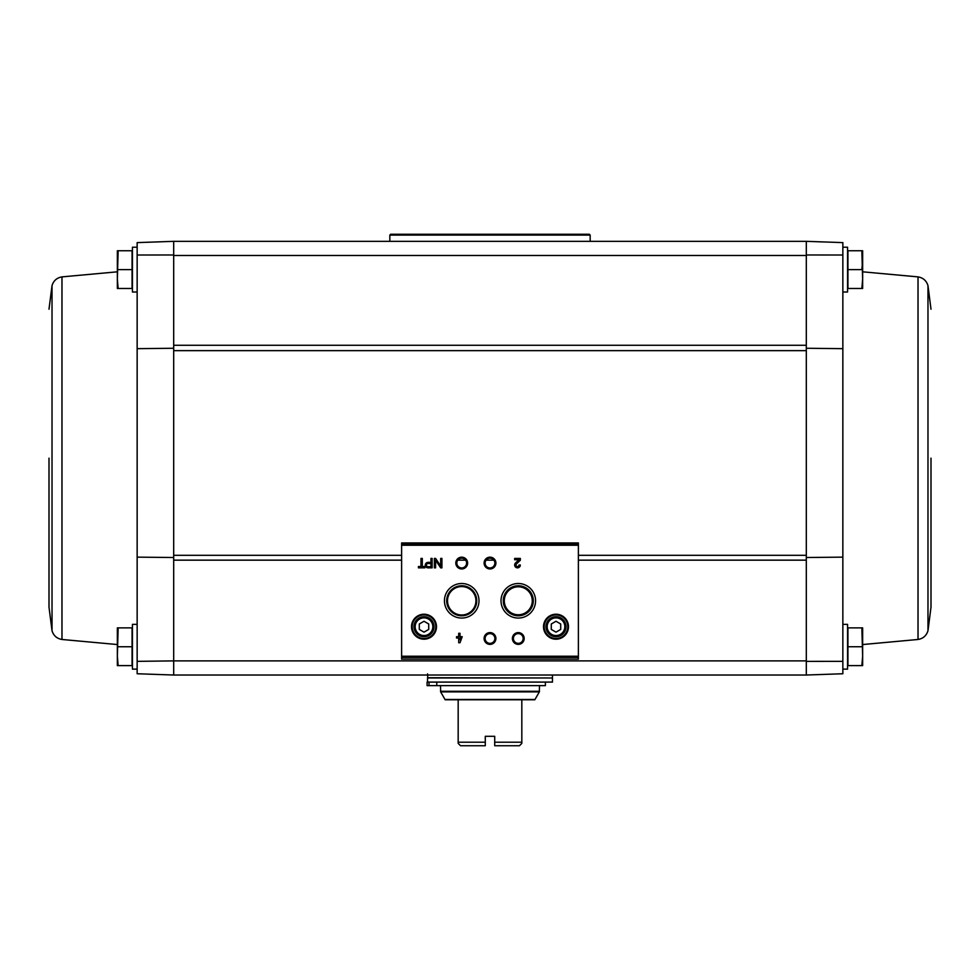 <?xml version="1.0" encoding="UTF-8"?>
<svg xmlns="http://www.w3.org/2000/svg" width="980" height="980" viewBox="0 0 980 980"><rect width="100%" height="100%" fill="white"/><g stroke="black" fill="none" stroke-linecap="round" stroke-linejoin="round"><path stroke-width="1.47" d="M842.849 247.23L847.565 247.23L847.565 292.016L842.849 292.016L842.849 348.672L842.849 242.611L806.307 241.337L173.693 241.337L137.151 242.611L137.151 348.672L137.151 292.016L132.435 292.016L132.435 247.23L137.151 247.23M842.849 255.008L806.307 254.984L806.307 350.644L173.693 350.644L173.693 254.984L137.151 255.008M806.307 350.644L806.307 660.888L173.693 660.888L173.693 350.644M173.693 557.51L137.151 557.142L137.151 348.672L173.693 348.255M173.693 661.378L173.693 675.024L173.693 660.888L137.151 661.353L137.151 557.142L137.151 624.346L132.435 624.346L132.435 669.132L137.151 669.132M137.151 661.353L137.151 673.75L173.693 675.024L806.307 675.024L806.307 660.888L806.307 675.024L842.849 673.75L842.849 557.142L842.849 624.346L847.565 624.346L847.565 669.132L842.849 669.132M806.307 348.255L842.849 348.672L842.849 557.142L806.307 557.51M842.849 661.353L806.307 661.378M861.861 627.886L847.92 627.886L847.92 665.604L861.861 665.604L862.645 656.171L861.861 627.886L862.645 627.886L862.645 665.604L861.861 665.604M861.861 250.757L847.92 250.757L847.92 288.475L861.861 288.475L862.645 279.043L861.861 250.757L862.645 250.757L862.645 288.475L861.861 288.475M806.307 254.984L806.307 241.337L806.307 255.474L173.693 255.474L173.693 241.337L173.693 254.984M578.384 659.136L578.384 542.945L401.616 542.945L401.616 659.136L578.384 659.136L401.616 659.136M424.855 566.526L422.307 566.526L422.307 558.416L420.984 558.416L420.984 566.526L418.435 566.526L418.435 567.849L424.855 567.849L424.855 566.526M432.131 567.849L432.131 558.416L430.955 558.416L430.955 562.373L428.04 562.373A2.732 2.732 0 0 0 425.296 565.117A2.732 2.732 0 0 0 428.04 567.849L432.131 567.849M441.919 567.849L441.919 558.416L440.694 558.416L440.694 566.011L435.598 558.416L434.373 558.416L434.373 567.849L435.598 567.849L435.598 560.241L440.694 567.849L441.919 567.849M462.193 636.694L460.024 636.694L460.024 633.301L458.701 633.301L458.701 636.694L456.533 636.694L456.533 638.017L458.701 638.017L458.701 642.733L460.024 642.733L462.193 636.694M520.331 565.019L519.008 565.019A1.507 1.507 0 0 1 516.901 566.403A1.507 1.507 0 0 1 516.46 563.929L520.331 560.241L520.331 558.416L514.672 558.416L514.672 559.739L518.935 559.739L515.541 562.973A2.83 2.83 0 0 0 516.387 567.616A2.83 2.83 0 0 0 520.331 565.019M411.514 626.71A12.495 12.495 0 0 0 430.245 637.527A12.495 12.495 0 0 0 430.245 615.893A12.495 12.495 0 0 0 411.514 626.71M543.508 626.71A12.495 12.495 0 0 0 562.238 637.527A12.495 12.495 0 0 0 562.238 615.893A12.495 12.495 0 0 0 543.508 626.71M512.393 638.495A5.892 5.892 0 0 0 521.225 643.591A5.892 5.892 0 0 0 521.225 633.386A5.892 5.892 0 0 0 512.393 638.495M484.108 638.495A5.892 5.892 0 0 0 492.952 643.591A5.892 5.892 0 0 0 492.952 633.386A5.892 5.892 0 0 0 484.108 638.495M501.013 600.777A17.273 17.273 0 0 0 526.922 615.746A17.273 17.273 0 0 0 526.922 585.82A17.273 17.273 0 0 0 501.013 600.777M444.442 600.777A17.273 17.273 0 0 0 470.351 615.746A17.273 17.273 0 0 0 470.351 585.82A17.273 17.273 0 0 0 444.442 600.777M484.108 563.071A5.892 5.892 0 0 0 492.952 568.167A5.892 5.892 0 0 0 492.952 557.963A5.892 5.892 0 0 0 484.108 563.071M455.823 563.071A5.892 5.892 0 0 0 464.667 568.167A5.892 5.892 0 0 0 464.667 557.963A5.892 5.892 0 0 0 455.823 563.071M456.839 563.071A4.876 4.876 0 0 0 464.153 567.285A4.876 4.876 0 0 0 464.153 558.845A4.876 4.876 0 0 0 456.839 563.071M485.125 563.071A4.876 4.876 0 0 0 492.438 567.285A4.876 4.876 0 0 0 492.438 558.845A4.876 4.876 0 0 0 485.125 563.071M447.505 600.777A14.21 14.21 0 0 0 468.82 613.088A14.21 14.21 0 0 0 468.82 588.478A14.21 14.21 0 0 0 447.505 600.777M446.696 600.777A15.019 15.019 0 0 0 469.224 613.786A15.019 15.019 0 0 0 469.224 587.767A15.019 15.019 0 0 0 446.696 600.777M503.267 600.777A15.019 15.019 0 0 0 525.795 613.786A15.019 15.019 0 0 0 525.795 587.767A15.019 15.019 0 0 0 503.267 600.777M504.296 600.777A13.99 13.99 0 0 0 525.28 612.892A13.99 13.99 0 0 0 525.28 588.674A13.99 13.99 0 0 0 504.296 600.777M485.125 638.495A4.876 4.876 0 0 0 492.438 642.708A4.876 4.876 0 0 0 492.438 634.268A4.876 4.876 0 0 0 485.125 638.495M513.41 638.495A4.876 4.876 0 0 0 520.723 642.708A4.876 4.876 0 0 0 520.723 634.268A4.876 4.876 0 0 0 513.41 638.495M560.707 629.43L560.707 623.99L555.991 621.259L551.287 623.99L551.287 629.43L555.991 632.149L560.707 629.43M545.983 626.71A10.021 10.021 0 0 0 561.001 635.383A10.021 10.021 0 0 0 561.001 618.037A10.021 10.021 0 0 0 545.983 626.71M544.206 626.71A11.784 11.784 0 0 0 561.895 636.914A11.784 11.784 0 0 0 561.895 616.506A11.784 11.784 0 0 0 544.206 626.71M428.713 629.43L428.713 623.99L424.009 621.259L419.293 623.99L419.293 629.43L424.009 632.149L428.713 629.43M413.989 626.71A10.021 10.021 0 0 0 429.007 635.383A10.021 10.021 0 0 0 429.007 618.037A10.021 10.021 0 0 0 413.989 626.71M412.213 626.71A11.784 11.784 0 0 0 429.902 636.914A11.784 11.784 0 0 0 429.902 616.506A11.784 11.784 0 0 0 412.213 626.71M460.024 639.854L460.87 638.017L460.024 638.017L460.024 639.854M430.955 566.71L430.955 563.512L428.04 563.512A1.605 1.605 0 0 0 426.435 565.117A1.605 1.605 0 0 0 428.04 566.71L430.955 566.71M847.92 269.623L861.861 269.623L862.645 260.19M847.92 646.739L861.861 646.739M931 458.175L931 607.147L931 458.175M118.139 627.886L132.079 627.886L132.079 665.604L118.139 665.604L117.355 656.171L118.139 627.886L117.355 627.886L117.355 665.604L118.139 665.604L117.355 656.171M118.139 250.757L132.079 250.757L132.079 288.475L118.139 288.475L117.355 279.043L118.139 250.757L117.355 250.757L117.355 288.475L118.139 288.475M132.079 269.623L118.139 269.623M132.079 646.739L118.139 646.739M49 458.175L49 607.147L49 458.175M521.826 699.781L521.826 742.203L494.716 742.203L494.716 745.743L494.716 736.311L485.284 736.311L485.284 745.743L485.284 742.203L458.175 742.203L458.175 699.781L534.823 699.781L539.343 691.88L539.502 685.633M494.716 745.743L519.461 745.743L521.826 743.379L521.826 742.203M485.284 745.743L460.539 745.743L458.175 743.379L458.175 742.203M440.498 685.633L440.657 691.88L445.177 699.781L458.175 699.781M545.395 682.092L545.395 685.633L429.007 685.633L429.007 682.092L552.463 682.092L552.463 677.976L427.537 677.976L427.537 682.092M427.77 677.976L427.537 673.848M427.084 685.633L427.084 682.092L427.084 685.633L429.007 685.633M429.007 682.092L427.084 682.092M436.774 685.633L436.774 682.092M389.832 235.09L590.168 235.09L589.335 234.257L390.665 234.257L389.832 235.09L389.832 241.337M590.168 235.09L590.168 241.337M806.307 560.156L578.384 560.156M493.908 560.156L486.092 560.156M465.623 560.156L457.807 560.156M401.616 560.156L173.693 560.156M806.307 345.266L173.693 345.266M578.384 544.059L401.616 544.059M578.384 656.233L401.616 656.233M578.384 545.248L401.616 545.248M578.384 657.409L401.616 657.409M547.159 626.71A8.845 8.845 0 0 0 560.413 634.366A8.845 8.845 0 0 0 560.413 619.054A8.845 8.845 0 0 0 547.159 626.71M415.165 626.71A8.845 8.845 0 0 0 428.419 634.366A8.845 8.845 0 0 0 428.419 619.054A8.845 8.845 0 0 0 415.165 626.71M806.307 555.305L578.384 555.305M401.616 555.305L173.693 555.305M862.645 271.815L918.027 276.887L918.027 639.475L862.645 644.546M918.027 276.887C923.123 277.769 926.431 280.672 927.974 285.609L927.974 630.753L931 607.147M117.355 644.546L61.973 639.475L61.973 276.887L117.355 271.815M61.973 639.475C56.877 638.592 53.569 635.689 52.026 630.753L52.026 285.609L49 309.214M445.055 699.5L534.945 699.5M440.498 691.292L539.502 691.292M440.657 691.88L539.343 691.88M427.537 677.731L552.23 677.976M578.384 542.945L401.616 542.945M918.027 639.475C923.123 638.592 926.431 635.689 927.974 630.753M927.974 285.609L931 309.214M61.973 276.887C56.877 277.769 53.569 280.672 52.026 285.609M52.026 630.753L49 607.147M552.463 677.731L552.463 675.024"/></g></svg>
